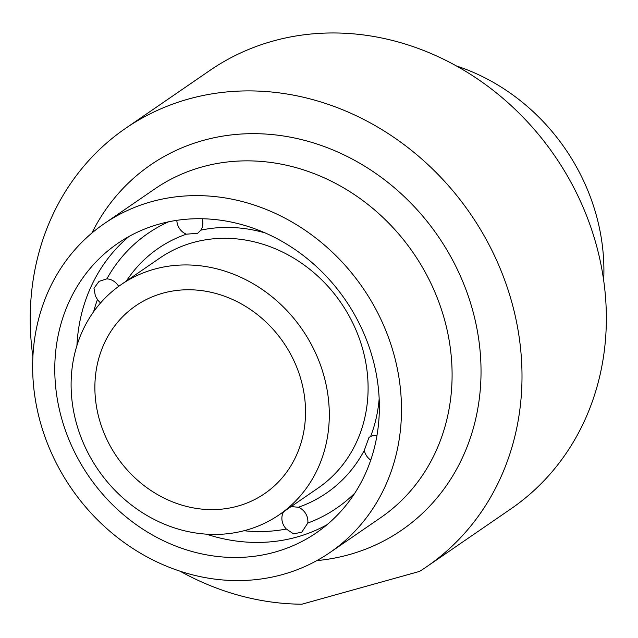<?xml version="1.0" encoding="UTF-8"?>
<svg xmlns="http://www.w3.org/2000/svg" width="638" height="638" viewBox="0 0 638 638"><rect width="100%" height="100%" fill="white"/><g stroke="black" fill="none" stroke-linecap="round" stroke-linejoin="round"><path stroke-width="0.96" d="M118.668 286.382A14.068 12.481 -124.5 0 0 106.849 278.878L99.065 281.342L93.977 288.264L95.365 295.984L97.462 299.517A14.068 12.481 -124.5 0 0 100.605 302.898M202.19 218.738A14.068 12.481 -124.5 0 1 200.811 230.159L197.708 233.277L186.352 234.186A14.068 12.481 -124.5 0 1 177.699 224.983A14.068 12.481 -124.5 0 1 176.846 220.333M376.97 435.491A14.068 12.481 -124.5 0 0 370.614 436.488L369.003 437.413L364.29 450.396A14.068 12.481 -124.5 0 0 364.84 452.382A14.068 12.481 -124.5 0 0 370.75 460.102M291.151 506.58L298.393 507.258A14.068 12.481 -124.5 0 1 307.045 516.461A14.068 12.481 -124.5 0 1 307.795 523.048L301.806 532.164L293.568 533.886L286.342 529.03A14.068 12.481 -124.5 0 1 282.73 523.24A14.068 12.481 -124.5 0 1 283.655 511.724M320.842 366.06A139.602 123.828 -124.5 0 0 121.164 284.612A139.602 123.828 -124.5 0 0 79.559 433.314A139.602 123.828 -124.5 0 0 279.237 514.762A139.602 123.828 -124.5 0 0 320.842 366.06M101.777 427.117A113.899 101.027 -124.5 0 0 264.69 493.573A113.899 101.027 -124.5 0 0 298.632 372.249A113.899 101.027 -124.5 0 0 135.719 305.801A113.899 101.027 -124.5 0 0 101.777 427.117M65.411 430.371A175.498 155.672 -124.5 0 0 316.432 532.762A175.498 155.672 -124.5 0 0 368.732 345.828A175.498 155.672 -124.5 0 0 117.711 243.437A175.498 155.672 -124.5 0 0 65.411 430.371M389.411 340.062A199.431 176.901 -124.5 0 0 104.161 223.707A199.431 176.901 -124.5 0 0 44.724 436.137A199.431 176.901 -124.5 0 0 329.982 552.492A199.431 176.901 -124.5 0 0 389.411 340.062M603.668 280.369A199.431 176.901 -124.5 0 0 591.833 201.034A199.431 176.901 -124.5 0 0 456.385 65.937M180.171 571.233A265.91 235.869 -124.5 0 0 301.886 604.21L419.557 571.409A265.91 235.869 -124.5 0 0 426.655 566.735A265.91 235.869 -124.5 0 0 505.902 283.495A265.91 235.869 -124.5 0 0 125.566 128.358A265.91 235.869 -124.5 0 0 32.897 356.801M426.655 566.735L510.998 508.813A265.91 235.869 -124.5 0 0 590.246 225.573A265.91 235.869 -124.5 0 0 209.902 70.427L125.566 128.358M91.872 233.069A221.593 196.552 55.5 0 1 285.242 136.269A221.593 196.552 55.5 0 1 467.606 294.174A221.593 196.552 55.5 0 1 316.831 560.603M329.982 552.492L380.583 517.737A199.431 176.901 -124.5 0 0 440.021 305.307A199.431 176.901 -124.5 0 0 154.763 188.952L104.161 223.707M244.019 530.744A166.638 147.809 -124.5 0 0 286.342 529.03M307.795 523.048A166.638 147.809 -124.5 0 0 354.903 493.015M327.031 524.707A175.498 155.672 55.5 0 1 206.417 534.165M379.171 398.742A148.471 131.691 55.5 0 1 370.614 436.488M364.29 450.396A148.471 131.691 55.5 0 1 298.393 507.258M279.237 514.762L318.035 488.11A139.602 123.828 -124.5 0 0 359.641 339.408A139.602 123.828 -124.5 0 0 159.963 257.967L121.164 284.612M97.462 299.517A166.638 147.809 -124.5 0 0 93.603 311.751M126.388 281.023A148.471 131.691 55.5 0 1 186.352 234.186M168.615 221.801A166.638 147.809 -124.5 0 0 106.849 278.878M200.811 230.159A148.471 131.691 55.5 0 1 265.32 232.982M76.919 345.613A175.498 155.672 55.5 0 1 129.036 236.435"/></g></svg>
